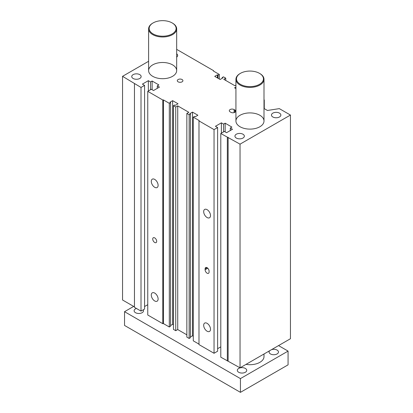 <?xml version="1.0" encoding="UTF-8"?>
<svg xmlns="http://www.w3.org/2000/svg" width="413" height="413" viewBox="0 0 413 413"><rect width="100%" height="100%" fill="white"/><g stroke="black" fill="none" stroke-linecap="round" stroke-linejoin="round"><path stroke-width="0.62" d="M219.318 79.028L219.318 74.443L213.449 71.051L213.614 70.69L213.614 71.15M176.671 49.364L213.614 70.69M220.79 133.502L220.79 357.173L240.041 367.828L290.453 338.722L290.453 115.051L240.041 144.158L220.79 133.502L224.362 131.437L226.546 132.702L232.498 129.264L230.315 128.004L231.905 127.085L225.157 123.188L223.567 124.106L221.383 122.847L215.431 126.285L217.615 127.545L214.042 129.605L198.989 120.916L198.989 344.587L214.042 353.275L217.615 351.215L217.615 127.545M217.615 348.691L220.79 346.858M198.989 344.127L193.284 340.833L193.284 117.163L199.159 120.555L198.989 120.916M190.424 336.982L192.489 335.79L193.284 336.249M189.154 338.448L190.424 337.715L190.424 114.045L189.154 114.778L186.852 113.451L186.852 337.122L189.154 338.448L189.154 114.778M186.852 334.829L177.724 329.559L175.737 330.705L175.737 107.034L177.724 105.888L188.834 112.305L186.852 113.451M175.737 107.034L173.434 105.702L173.434 329.373L175.737 330.705M170.579 325.527L172.639 324.334L173.434 324.794M169.309 326.993L170.579 326.26L170.579 102.589L169.309 103.322L169.309 326.993L163.434 323.601L162.805 323.694L162.805 100.023L163.434 99.931L169.309 103.322M162.805 100.023L147.756 91.335L147.756 315.005L162.805 323.694M144.581 306.529L147.756 304.691M134.457 83.658L134.457 307.329L141.009 311.108L144.581 309.048L144.581 85.377L141.009 87.437L122.547 76.322L148.608 61.279M122.547 76.322L122.547 299.993L134.457 306.869M163.434 323.601L163.434 99.931M214.042 353.275L214.042 129.605M207.094 217.537A4.827 2.788 60 0 1 203.939 213.284A4.827 2.788 60 0 1 204.683 209.417A4.827 2.788 60 0 1 209.51 212.205A4.827 2.788 60 0 1 209.51 217.78A4.827 2.788 60 0 1 207.094 217.537M207.094 331.205A4.827 2.788 60 0 1 203.939 326.951A4.827 2.788 60 0 1 204.683 323.085A4.827 2.788 60 0 1 209.51 325.872A4.827 2.788 60 0 1 209.51 331.448A4.827 2.788 60 0 1 207.094 331.205M205.111 269.746L205.111 268.827A2.808 1.621 60 0 1 205.689 267.541A2.808 1.621 60 0 1 207.853 268.295A2.808 1.621 60 0 1 209.081 271.119L209.081 272.038A2.808 1.621 60 0 1 208.498 273.318A2.808 1.621 60 0 1 206.335 272.57A2.808 1.621 60 0 1 205.111 269.746L207.77 268.207M235.931 85.114L234.878 85.718L223.769 79.306L225.751 78.16L225.751 80.447M177.724 105.888L177.724 329.559M154.699 242.472A2.808 1.621 60 0 1 152.867 239.999A2.808 1.621 60 0 1 153.295 237.749A2.808 1.621 60 0 1 156.104 239.37A2.808 1.621 60 0 1 156.104 242.612A2.808 1.621 60 0 1 154.699 242.472M230.118 111.846A2.808 1.621 180 0 1 229.298 110.699A2.808 1.621 180 0 1 231.027 109.202A2.808 1.621 180 0 1 234.088 109.553L234.878 110.013A2.808 1.621 180 0 1 235.704 111.159A2.808 1.621 180 0 1 233.97 112.656A2.808 1.621 180 0 1 230.913 112.305L230.118 111.846M178.122 81.826A2.808 1.621 180 0 1 177.296 80.68A2.808 1.621 180 0 1 180.104 79.059A2.808 1.621 180 0 1 182.913 80.68A2.808 1.621 180 0 1 181.178 82.177A2.808 1.621 180 0 1 178.122 81.826M154.699 187.29A4.827 2.788 60 0 1 151.545 183.036A4.827 2.788 60 0 1 152.289 179.165A4.827 2.788 60 0 1 157.116 181.952A4.827 2.788 60 0 1 157.116 187.528A4.827 2.788 60 0 1 154.699 187.29M154.699 300.958A4.827 2.788 60 0 1 151.545 296.704A4.827 2.788 60 0 1 152.289 292.832A4.827 2.788 60 0 1 157.116 295.62A4.827 2.788 60 0 1 157.116 301.196A4.827 2.788 60 0 1 154.699 300.958M176.671 53.804A4.703 2.715 180 0 1 177.662 55.471A4.703 2.715 180 0 1 176.671 57.133M133.115 78.475A4.703 2.715 180 0 1 131.742 76.555A4.703 2.715 180 0 1 136.44 73.839A4.703 2.715 180 0 1 141.143 76.555A4.703 2.715 180 0 1 138.241 79.064A4.703 2.715 180 0 1 133.115 78.475M236.319 138.056A4.703 2.715 180 0 1 234.94 136.135A4.703 2.715 180 0 1 239.643 133.425A4.703 2.715 180 0 1 244.346 136.135A4.703 2.715 180 0 1 241.445 138.644A4.703 2.715 180 0 1 236.319 138.056M272.838 116.972A4.703 2.715 180 0 1 271.46 115.051A4.703 2.715 180 0 1 276.163 112.341A4.703 2.715 180 0 1 280.866 115.057A4.703 2.715 180 0 1 277.959 117.56A4.703 2.715 180 0 1 272.838 116.972M152.717 76.322A14.032 8.1 180 0 1 148.608 70.597A14.032 8.1 180 0 1 162.639 62.492A14.032 8.1 180 0 1 176.671 70.597A14.032 8.1 180 0 1 168.008 78.083A14.032 8.1 180 0 1 152.717 76.322M240.041 126.739A14.032 8.1 180 0 1 235.931 121.014A14.032 8.1 180 0 1 249.963 112.909A14.032 8.1 180 0 1 264 121.014A14.032 8.1 180 0 1 255.332 128.5A14.032 8.1 180 0 1 240.041 126.739M227.341 360.952L227.341 137.281M228.131 360.952L228.131 137.281M230.315 130.523L230.315 128.004M225.157 131.897L225.157 123.188M223.567 131.897L223.567 124.106M221.383 133.156L221.383 122.847M193.284 117.163L194.554 116.43L195.189 116.796L197.889 115.237L192.489 112.119L189.789 113.678L190.424 114.045M192.489 335.79L192.489 112.119M173.434 105.702L174.704 104.969L175.339 105.336L178.039 103.777L172.639 100.664L169.944 102.223L170.579 102.589M172.639 324.334L172.639 100.664M147.756 91.335L151.328 89.275L153.507 90.535L159.464 87.097L157.281 85.837L158.866 84.918L152.118 81.02L150.533 81.939L148.35 80.68L142.397 84.118L144.581 85.377M157.281 88.356L157.281 85.837M152.118 89.729L152.118 81.02M150.533 89.729L150.533 81.939M148.35 90.989L148.35 80.68M141.009 311.108L141.009 87.437M219.318 74.443L218.049 75.181L217.414 74.81L214.719 76.369L220.114 79.487L222.814 77.928L222.179 77.561L223.448 76.828L225.751 78.16M218.049 78.294L218.049 75.181M217.414 77.928L217.414 74.81M222.179 78.294L222.179 77.561M235.931 87.04L234.563 87.83L235.931 88.619M264 99.781L264.268 99.936L264 100.514M264.268 108.645L264.268 99.936M264 108.49L267.428 110.472L279.327 108.629L290.453 115.051M240.041 367.828L240.041 144.158M259.493 84.345A13.474 7.78 180 0 1 240.438 84.345A13.474 7.78 180 0 1 240.438 73.344A13.474 7.78 180 0 1 259.493 73.344A13.474 7.78 180 0 1 259.493 84.345M240.438 73.344L240.041 73.576A14.032 8.1 0 0 0 235.931 79.301A14.032 8.1 0 0 0 244.594 86.787A14.032 8.1 0 0 0 259.885 85.032A14.032 8.1 0 0 0 264 79.301A14.032 8.1 0 0 0 259.885 73.576L259.493 73.344M264 353.998L264 356.6A14.032 8.1 180 0 1 259.885 362.33A14.032 8.1 180 0 1 246.024 364.374M172.164 33.928A13.474 7.78 180 0 1 153.115 33.928A13.474 7.78 180 0 1 153.115 22.927A13.474 7.78 180 0 1 172.164 22.927A13.474 7.78 180 0 1 172.164 33.928M153.115 22.927L152.717 23.159A14.032 8.1 0 0 0 148.608 28.884A14.032 8.1 0 0 0 157.27 36.37A14.032 8.1 0 0 0 172.562 34.615A14.032 8.1 0 0 0 176.671 28.884A14.032 8.1 0 0 0 172.562 23.159L172.164 22.927M245.348 372.268A4.703 2.715 180 0 1 240.227 372.856A4.703 2.715 180 0 1 237.325 370.347A4.703 2.715 180 0 1 242.023 367.637A4.703 2.715 180 0 1 246.726 370.347A4.703 2.715 180 0 1 245.348 372.268M271.589 349.615A4.703 2.715 180 0 1 278.481 352.015A4.703 2.715 180 0 1 277.102 353.936A4.703 2.715 180 0 1 271.981 354.524A4.703 2.715 180 0 1 269.08 352.015A4.703 2.715 180 0 1 269.622 350.751M143.234 309.822A4.703 2.715 180 0 1 143.523 310.767A4.703 2.715 180 0 1 142.149 312.687A4.703 2.715 180 0 1 137.023 313.276A4.703 2.715 180 0 1 134.122 310.767A4.703 2.715 180 0 1 136.388 308.444M240.438 378.602L124.535 311.681L124.535 325.434L240.438 392.35L288.067 364.849L288.067 351.102L240.438 378.602L240.438 392.35M124.535 311.681L133.662 306.41M278.543 345.598L288.067 351.102M205.111 268.827L207.094 267.681M234.088 109.553L234.088 112.625M234.878 110.013L234.878 112.305M264 121.014L264 79.301M235.931 121.014L235.931 79.301M176.671 70.597L176.671 28.884M148.608 70.597L148.608 28.884"/></g></svg>
